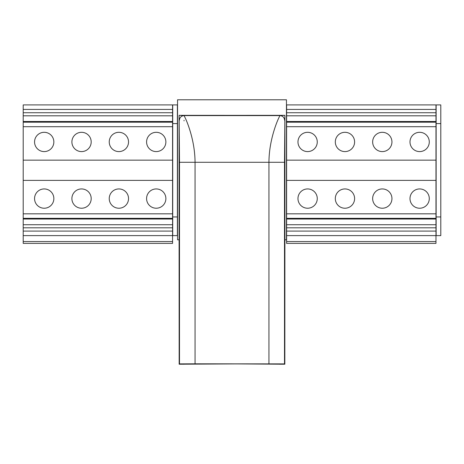 <?xml version="1.0" encoding="UTF-8"?>
<svg xmlns="http://www.w3.org/2000/svg" width="464" height="464" viewBox="0 0 464 464"><rect width="100%" height="100%" fill="white"/><g stroke="black" fill="none" stroke-linecap="round" stroke-linejoin="round"><path stroke-width="0.7" d="M172.567 115.809L23.2 115.809L23.2 104.916L172.567 104.916L172.567 224.721L23.2 224.721L23.2 243.391L172.567 243.391L172.567 235.613L23.2 235.613M23.2 115.809L23.2 121.504L172.567 121.504L172.567 122.189L23.2 122.189L23.2 121.504L23.2 224.721M23.2 219.025L23.2 218.341L172.567 218.341L172.567 219.025L23.2 219.025M172.567 224.721L172.567 235.613M23.2 213.829L172.567 213.829M44.202 188.935A9.645 9.645 0 0 1 52.56 203.406A9.645 9.645 0 0 1 35.85 203.406A9.645 9.645 0 0 1 44.202 188.935M81.548 188.935A9.645 9.645 0 0 1 89.9 203.406A9.645 9.645 0 0 1 73.19 203.406A9.645 9.645 0 0 1 81.548 188.935M118.888 188.935A9.645 9.645 0 0 1 127.24 203.406A9.645 9.645 0 0 1 110.531 203.406A9.645 9.645 0 0 1 118.888 188.935M156.229 188.935A9.645 9.645 0 0 1 164.581 203.406A9.645 9.645 0 0 1 147.877 203.406A9.645 9.645 0 0 1 156.229 188.935M23.2 180.38L172.567 180.38M23.2 160.15L172.567 160.15M44.202 132.304A9.645 9.645 0 0 1 52.56 146.769A9.645 9.645 0 0 1 35.85 146.769A9.645 9.645 0 0 1 44.202 132.304M81.548 132.304A9.645 9.645 0 0 1 89.9 146.769A9.645 9.645 0 0 1 73.19 146.769A9.645 9.645 0 0 1 81.548 132.304M118.888 132.304A9.645 9.645 0 0 1 127.24 146.769A9.645 9.645 0 0 1 110.531 146.769A9.645 9.645 0 0 1 118.888 132.304M156.229 132.304A9.645 9.645 0 0 1 164.581 146.769A9.645 9.645 0 0 1 147.877 146.769A9.645 9.645 0 0 1 156.229 132.304M23.2 126.701L172.567 126.701M172.718 216.943L177.387 216.943L177.387 235.613L172.718 235.613L172.718 104.916L177.387 104.916L177.387 123.586L172.718 123.586M177.387 216.943L177.387 123.586M224.222 115.345L179.098 115.345L179.098 239.813L177.544 239.813L177.544 99.783L286.456 99.783L286.456 239.813L284.902 239.813L284.902 115.345L224.222 115.356M284.902 239.813L284.832 364.217L236.315 363.904L179.168 364.217L179.098 239.813M279.647 364.217L284.832 364.217L284.502 363.886L195.06 363.817L195.06 162.284L268.94 162.284C269.039 149.849 271.457 138.655 274.41 129.328C277.385 120.014 279.804 115.948 279.966 115.606L284.902 115.345L284.502 162.284L284.502 363.886M184.353 364.217L179.168 364.217L179.498 363.886L195.06 363.817M284.635 120.275C284.333 117.467 282.779 115.913 279.966 115.606L184.034 115.606C184.196 115.948 186.615 120.014 189.59 129.328C192.543 138.655 194.961 149.849 195.06 162.284L179.498 162.284L179.098 115.345L184.034 115.606C181.221 115.913 179.667 117.467 179.365 120.275M435.974 115.809L286.613 115.809L286.613 104.916L435.974 104.916L435.974 122.189L286.613 122.189L286.613 243.391L435.974 243.391L435.974 224.721L286.613 224.721M286.613 115.809L286.613 121.504L435.974 121.504L435.974 219.025L435.974 218.341L286.613 218.341L286.613 219.025L435.974 219.025L435.974 224.721M286.613 213.829L435.974 213.829M436.131 216.943L440.8 216.943L440.8 235.613L436.131 235.613L436.131 104.916L440.8 104.916L440.8 123.586L436.131 123.586M440.8 216.943L440.8 123.586M286.613 235.613L435.974 235.613M286.613 126.701L435.974 126.701M307.615 132.304A9.645 9.645 0 0 1 315.972 146.769A9.645 9.645 0 0 1 299.263 146.769A9.645 9.645 0 0 1 307.615 132.304M344.955 132.304A9.645 9.645 0 0 1 353.313 146.769A9.645 9.645 0 0 1 336.603 146.769A9.645 9.645 0 0 1 344.955 132.304M382.301 132.304A9.645 9.645 0 0 1 390.653 146.769A9.645 9.645 0 0 1 373.943 146.769A9.645 9.645 0 0 1 382.301 132.304M419.642 132.304A9.645 9.645 0 0 1 427.994 146.769A9.645 9.645 0 0 1 411.284 146.769A9.645 9.645 0 0 1 419.642 132.304M286.613 160.15L435.974 160.15M286.613 180.38L435.974 180.38M307.615 188.935A9.645 9.645 0 0 1 315.972 203.406A9.645 9.645 0 0 1 299.263 203.406A9.645 9.645 0 0 1 307.615 188.935M344.955 188.935A9.645 9.645 0 0 1 353.313 203.406A9.645 9.645 0 0 1 336.603 203.406A9.645 9.645 0 0 1 344.955 188.935M382.301 188.935A9.645 9.645 0 0 1 390.653 203.406A9.645 9.645 0 0 1 373.943 203.406A9.645 9.645 0 0 1 382.301 188.935M419.642 188.935A9.645 9.645 0 0 1 427.994 203.406A9.645 9.645 0 0 1 411.284 203.406A9.645 9.645 0 0 1 419.642 188.935M23.2 241.57L172.567 241.57M23.2 231.101L172.567 231.101M23.2 227.801L172.567 227.801M23.2 112.729L172.567 112.729M23.2 109.429L172.567 109.429M284.502 162.284L268.94 162.284L268.94 363.817M179.498 363.886L179.498 162.284M286.613 227.801L435.974 227.801M286.613 231.101L435.974 231.101M286.613 241.57L435.974 241.57M286.613 109.429L435.974 109.429M286.613 112.729L435.974 112.729M184.057 120.872L184.034 120.275"/></g></svg>
